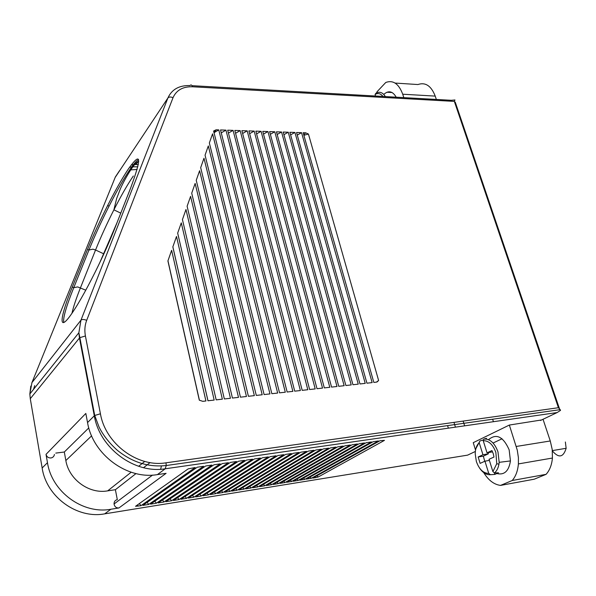 <?xml version="1.0" encoding="UTF-8"?>
<svg xmlns="http://www.w3.org/2000/svg" width="596" height="596" viewBox="0 0 596 596"><rect width="100%" height="100%" fill="white"/><g stroke="black" fill="none" stroke-linecap="round" stroke-linejoin="round"><path stroke-width="0.89" d="M193.871 497.191L252.548 459.196L246.528 460.067L188.299 498.085L193.871 497.191L192.493 495.343M186.481 498.375L244.561 460.35L238.497 461.23L180.871 499.277L186.481 498.375L185.08 496.498M205.054 155.198L208.309 145.938L269.958 393.904L264.103 394.552L205.054 155.198M209.352 142.958L212.556 133.854L277.661 393.055L271.85 393.695L209.352 142.958M264.691 485.815L328.709 448.147L323.181 448.944L259.528 486.641L264.691 485.815L263.529 484.272M278.22 483.639L343.184 446.046L337.746 446.836L273.139 484.459L278.22 483.639L277.103 482.149M279.867 483.378L284.918 482.566L350.336 445.011L344.942 445.793L279.867 483.378M283.808 481.099L284.918 482.566M250.953 488.02L313.98 450.278L308.363 451.098L245.708 488.862L250.953 488.02L249.754 486.425M306.292 479.132L311.194 478.35L378.371 440.943L373.148 441.703L306.292 479.132M310.158 476.971L311.194 478.35M177.675 233.118L181.281 222.867L222.345 399.171L216.177 399.856L177.675 233.118M315.798 450.017L321.378 449.213L257.845 486.917L252.644 487.752L315.798 450.017M187.114 206.253L190.593 196.352L238.489 397.383L232.433 398.053L187.114 206.253M271.478 484.727L335.98 447.089L330.497 447.887L266.36 485.546L271.478 484.727L270.346 483.207M199.846 494.203L201.195 496.014L260.459 458.048L254.492 458.913L195.667 496.9L201.195 496.014M140.932 505.691L195.19 467.51L188.18 468.873L135.538 506.295L140.932 505.691L139.36 503.568M315.001 476.86L315.217 477.701L312.781 478.089L380.054 440.697L384.48 440.362L318.264 476.971L316.923 475.787M200.681 167.647L203.988 158.231L262.195 394.768L256.287 395.416L200.681 167.647M196.24 180.297L199.6 170.724L254.358 395.632L248.405 396.288L196.24 180.297M191.718 193.171L195.138 183.434L246.461 396.504L240.449 397.167L191.718 193.171M182.436 219.574L185.974 209.501L230.451 398.277L224.342 398.955L182.436 219.574M304.698 479.393L371.45 441.949L366.182 442.709L299.758 480.182L304.698 479.393L303.647 477.992M172.833 246.908L176.498 236.478L214.165 400.072L207.944 400.765L172.833 246.908M214.031 132.677L218.747 129.891L216.095 129.801L213.606 131.008L279.539 392.846L285.298 392.213L218.747 129.891M395.066 83.067L417.915 84.543C425.455 81.987 431.228 85.839 435.222 96.105L436.339 99.457M435.222 96.105L402.717 94.213L403.82 97.625M402.717 94.213C398.791 83.745 393.144 79.834 385.783 82.464L377.112 91.657L376.463 92.976M375.398 95.546L375.234 96.008M383.779 94.421C388.51 90.19 392.652 91.121 396.206 97.193M385.351 96.582C382.632 92.253 379.436 91.188 375.763 93.401L375.07 94.488C377.976 92.805 380.598 93.453 382.945 96.44M375.547 96.023L375.07 94.488M392.123 92.544L386.893 92.231M207.147 493.071L208.466 494.844L268.297 456.908L262.382 457.765L202.983 495.723L208.466 494.844M244.002 489.137L238.728 489.987L300.861 452.185L306.53 451.366L244.002 489.137L242.788 487.513M191.979 85.675L451.351 100.299L454.949 99.957L454.338 101.394L192.396 86.77C182.845 86.517 176.386 90.167 173.019 97.707C170.709 96.686 169.003 96.79 167.886 98.02L115.177 177.414M221.258 132.878L225.936 130.129L220.513 129.95L287.153 392.004L292.867 391.378L225.936 130.129M229.952 491.395L224.595 492.259L285.663 454.39L291.429 453.556L229.952 491.395L228.693 489.711M222.844 492.534L283.785 454.659L277.974 455.508L217.443 493.406L222.844 492.534L221.563 490.821M237.007 490.262L299.013 452.453L293.292 453.28L231.688 491.119L237.007 490.262L235.77 488.608M214.381 491.938L215.685 493.689L276.075 455.784L270.212 456.633L210.246 494.561L215.685 493.689M162.499 499.999L163.975 501.988L220.2 463.882L213.971 464.791L158.231 502.912L163.975 501.988M359.165 443.729L364.469 442.962L298.149 480.443L293.18 481.24L359.165 443.729M291.556 481.501L286.549 482.306L352.08 444.758L357.429 443.975L291.556 481.501L290.468 480.056M128.572 168.69C141.155 151.131 141.893 157.441 130.792 187.621L115.028 227.776C109.634 241.44 103.101 256.049 95.412 271.62C84.952 292.524 76.31 307.573 69.479 316.774C58.117 331.927 60.494 315.91 72.302 287.034L73.755 287.689L88.96 250.022C94.652 236.001 101.357 221.369 109.061 206.141L107.667 205.471C115.512 190.057 122.478 177.794 128.572 168.69M107.667 205.471C99.964 220.706 93.252 235.338 87.545 249.359L72.302 287.034M99.77 262.657L117.144 222.382M138.577 159.639C136.775 160.376 133.914 163.624 129.995 169.391C123.886 178.487 116.905 190.735 109.061 206.141M63.75 322.518C62.856 318.182 66.193 306.575 73.755 287.689L77.703 286.922L85.779 290.192M202.782 401.332L205.918 400.989L171.633 250.32L167.908 260.936L199.302 400.169L202.782 401.332M254.157 131.083L322.525 388.093L317.005 388.704L248.897 130.904L254.157 131.083L249.635 133.69M263.499 134.093L267.954 131.545L262.769 131.366L331.562 387.095L336.993 386.499L267.954 131.545M256.667 485.345L257.845 486.917M290.617 134.875L294.923 132.446L289.894 132.282L359.969 383.958L365.221 383.377L294.923 132.446M303.766 134.89L305.636 132.811L308.437 134.04L303.878 135.292M305.636 132.811L303.155 132.722L373.826 382.423L376.419 382.133L378.616 380.494L308.437 134.04M301.539 132.67L372.142 382.61L366.927 383.183L296.547 132.506L301.539 132.67L297.27 135.069M315.217 477.701L318.264 476.971M288.255 132.223L358.256 384.144L352.951 384.733L283.189 132.051L288.255 132.223L283.912 134.681M281.535 131.999L351.223 384.919L345.881 385.515L276.432 131.828L281.535 131.999L277.162 134.487M270.353 134.286L274.771 131.768L269.623 131.597L338.744 386.305L344.138 385.709L274.771 131.768M256.593 133.891L261.078 131.314L255.863 131.135L324.313 387.899L329.789 387.296L261.078 131.314M242.624 133.489L247.184 130.844L241.887 130.666L309.637 389.523L315.202 388.905L247.184 130.844M240.158 130.606L307.819 389.724L302.202 390.343L234.817 130.427L240.158 130.606L235.554 133.288M228.432 133.087L233.073 130.375L227.694 130.189L294.715 391.17L300.377 390.544L233.073 130.375M136 473.582L115.386 489.703L117.308 499.642C115.11 500.178 114.022 501.631 114.045 504C114.611 506.742 116.235 508.068 118.917 507.963L110.886 509.252C82.948 514.512 51.807 491.909 47.471 462.675L46.026 454.353C46.719 456.841 48.358 458.041 50.936 457.966C52.917 457.586 54.072 456.417 54.422 454.472M167.96 260.772L199.422 400.274M172.855 246.841L207.982 400.758M377.059 381.991L378.616 380.494M475.548 450.114L473.246 442.664L509.349 425.052L517.276 450.151L518.416 457.713L518.393 463.919C517.79 470.922 515.726 476.457 512.202 480.51L500.543 485.405L534.21 479.206L546.092 474.334L512.202 480.51M483.736 472.628C488.437 480.294 494.039 484.555 500.543 485.405M488.519 439.692C496.341 433.158 503.218 436.525 509.148 449.801L510.444 460.932C508.88 470.915 504.477 475.154 497.235 473.634M483.55 439.9L479.936 440.965L475.861 448.713M486.515 438.321L483.885 439.051C489.972 438.716 494.665 442.977 497.965 451.835L499.18 462.332L510.444 460.932M494.337 472.814L494.836 474.416L498.532 472.807L494.479 472.941L492.885 471.585L489.048 459.3L493.987 457.043L493.25 453.66L491.946 450.554L487.036 452.848L483.237 440.712L483.885 439.051M483.237 440.712C488.72 440.593 492.929 444.504 495.865 452.453L496.759 463.74L492.885 471.585M492.579 451.857L487.036 452.848M483.341 456.149L478.148 456.998L482.954 454.755L488.392 453.802L483.341 456.149L484.727 461.282M488.392 453.802L488.042 452.699M489.383 460.38L484.95 461.177L488.75 473.41L490.441 474.707L494.836 474.416M484.95 461.177L480.123 463.39L478.148 456.998M482.954 454.755L479.191 442.672C476.644 445.19 475.317 448.907 475.213 453.817L476.353 461.475C479.124 469.29 483.259 473.269 488.75 473.41M479.936 440.965L479.191 442.672M541.578 419.964L509.349 425.052M543.038 419.271L550.272 440.973L516.248 446.464M100.433 413.788L94.727 415.472L79.864 337.656L79.454 338.029L78.858 332.762L79.864 337.656L85.414 335.973L100.433 413.788C105.477 443.782 137.706 467.607 165.986 462.816L166.239 465.521L560.195 409.646L560.538 410.361L557.156 412.559L540.52 420.463M560.195 409.646L558.415 407.716L454.338 101.394M546.092 474.334C549.683 470.333 551.792 464.902 552.425 458.041L552.216 449.503L550.272 440.973M493.428 421.7L492.639 419.226M552.365 450.896C558.728 458.354 563.317 457.49 566.14 448.296L565.366 441.986M463.159 421.089L464.619 425.835M448.363 428.166L447.596 425.618M453.973 422.378L455.426 427.153M118.917 507.963L166.09 473.343L157.404 474.61C127.186 479.907 92.775 454.584 87.545 422.564L85.831 413.445L46.026 454.353M297.084 479.02L298.149 480.443M161.404 465.975L160.726 468.925M115.386 489.703L107.675 490.866L131.172 472.218M88.804 427.898L64.316 452.014L65.843 460.552C68.965 479.542 89.095 494.129 107.392 490.91L107.675 490.866M64.316 452.014L55.778 453.102M150.065 462.585L143.547 467.681M173.384 500.484L179.038 499.575L236.515 461.52L230.391 462.407L173.384 500.484M203.601 466.296L197.254 467.212L142.839 505.386L148.68 504.447L203.601 466.296M156.361 503.218L150.564 504.149L205.65 465.998L211.938 465.081L156.361 503.218L154.848 501.176M222.219 463.591L228.395 462.697L171.536 500.774L165.837 501.69L222.219 463.591M179.038 499.575L177.615 497.653M148.68 504.447L147.137 502.368M170.084 498.822L171.536 500.774M494.479 472.941C496.759 471.011 498.241 468.091 498.949 464.172L499.18 462.332M479.579 468.083C482.775 472.784 486.396 474.99 490.441 474.707M213.994 132.55L216.095 129.801M42.256 468.553L30.277 398.702L29.837 393.978L31.946 382.617L80.952 320.186L167.886 98.02C171.76 89.415 179.143 85.265 190.027 85.563C190.996 84.423 191.785 84.826 192.396 86.77M30.396 399.387L30.277 398.702L79.454 338.029L94.302 415.799L94.727 415.472L98.973 426.84C103.041 435.147 109.15 442.955 117.3 450.263C132.319 462.369 148.627 467.458 166.239 465.521L165.234 468.784L557.156 412.559M33.518 389.389L34.702 385.597M31.797 382.975L115.356 176.975L119.55 170.657M30.783 386.119L29.837 393.978L78.858 332.762L80.952 320.186C82.062 319.218 83.976 319.27 86.688 320.335L173.019 97.707M138.116 161.456L135.992 164.563L134.621 164.578M133.422 164.645L131.247 164.906M137.713 504.745L137.996 506.168M130.762 169.875L137.117 169.48M135.992 164.563L138.317 164.6M133.318 175.999C127.641 184.313 121.167 195.585 113.896 209.829C106.833 223.783 100.717 237.178 95.554 250.007L103.317 253.635M87.545 249.359L88.96 250.022L92.857 249.165L95.554 250.007L80.467 287.779C76.117 298.693 73.286 307.208 71.967 313.31M85.414 335.973C84.394 330.452 84.811 325.245 86.688 320.335M110.886 509.252L104.702 513.849C77.085 519.101 46.384 496.848 42.152 468.002L47.471 462.675M165.986 462.816L558.415 407.716M502.041 438.768L493.063 443.037M475.355 451.455L467.622 455.135L104.702 513.849M157.404 474.61L165.234 468.784C134.644 474.073 99.688 448.289 94.302 415.799L87.545 422.564M65.843 460.552L91.62 435.84M138.652 466.288L144.754 461.446M132.878 166.828L137.832 166.791M129.548 167.267L131.709 166.932M120.772 213.145L113.896 209.829L116.622 198.58L120.452 188.634C122.94 183.121 126.047 177.377 129.764 171.41C134.137 164.63 137.132 161.285 138.734 161.367M552.425 458.041L518.393 463.919M566.14 448.296L552.343 450.606M559.473 408.7L455.217 102.065M152.509 475.101L114.045 504M496.759 463.74L498.949 464.172"/></g></svg>
